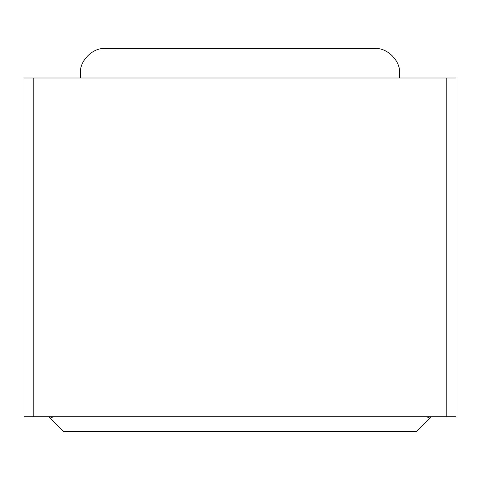 <?xml version="1.0" encoding="UTF-8"?>
<svg xmlns="http://www.w3.org/2000/svg" width="480" height="480" viewBox="0 0 480 480"><rect width="100%" height="100%" fill="white"/><g stroke="black" fill="none" stroke-linecap="round" stroke-linejoin="round"><path stroke-width="0.72" d="M416.73 431.454L63.27 431.454L48.546 416.73L49.986 418.164L53.454 416.73L49.986 418.164L63.27 431.454L416.73 431.454L431.454 416.73L416.73 431.454M456 78L456 416.73L456 78L33.816 78L33.816 416.73L446.184 416.73L446.184 78L446.184 416.73L456 416.73L33.816 416.73L33.816 78L24 78L24 416.73L24 78L456 78M24 416.73L33.816 416.73L24 416.73M80.454 78L80.454 73.092L80.454 78M399.546 73.092L399.546 78L399.546 73.092C400.644 60.948 387.144 47.448 375 48.546L105 48.546C92.856 47.448 79.356 60.948 80.454 73.092C79.356 60.948 92.856 47.448 105 48.546L375 48.546C387.144 47.448 400.644 60.948 399.546 73.092M426.546 416.73L430.014 418.164L426.546 416.73"/></g></svg>
